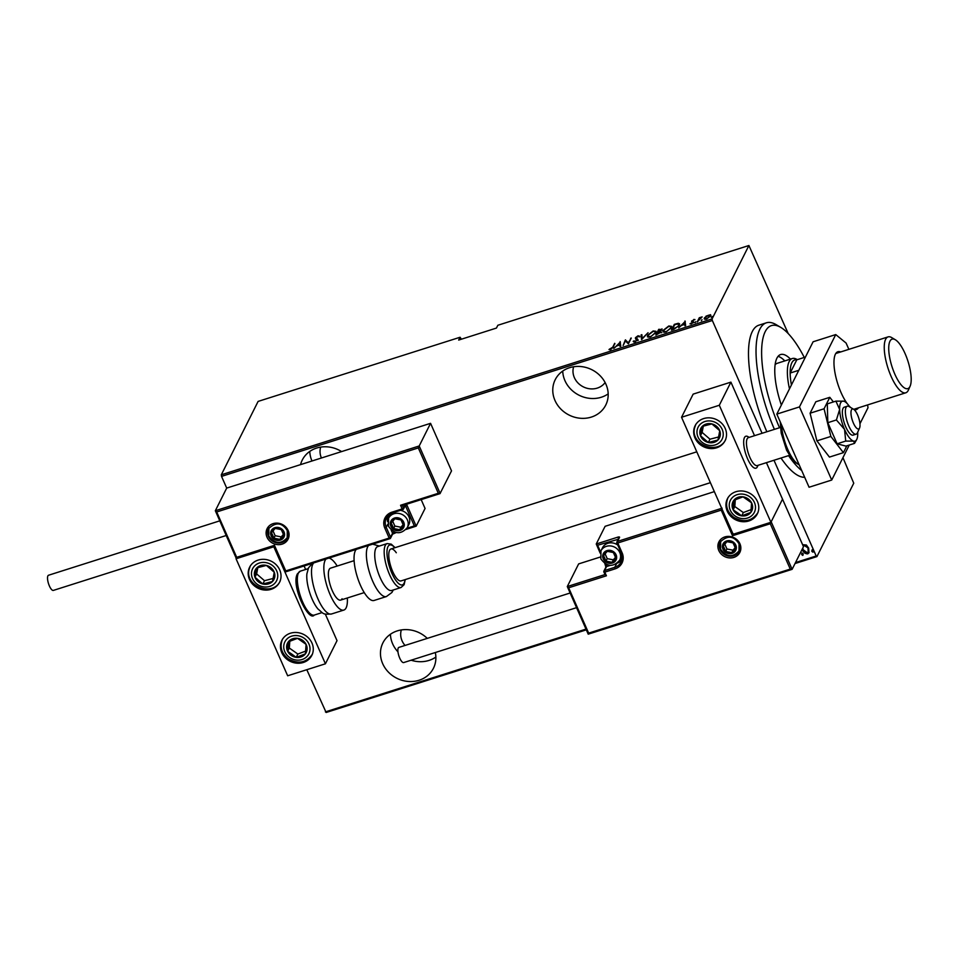 <?xml version="1.0" encoding="UTF-8"?>
<svg xmlns="http://www.w3.org/2000/svg" width="958" height="958" viewBox="0 0 958 958"><rect width="100%" height="100%" fill="white"/><g stroke="black" fill="none" stroke-linecap="round" stroke-linejoin="round"><path stroke-width="1.44" d="M427.268 638.375A28.273 25.363 -153.4 0 0 397.283 630.891A28.273 25.363 -153.4 0 0 382.901 642.902A28.273 25.363 -153.4 0 0 388.385 672.085A28.273 25.363 -153.4 0 0 419.065 680.264A28.273 25.363 -153.4 0 0 433.447 668.253A28.273 25.363 -153.4 0 0 435.303 652.53M411.114 660.206A28.273 25.363 -153.4 0 0 429.004 660.421A28.273 25.363 -153.4 0 0 435.878 657.056M341.611 451.589A28.273 25.363 -153.4 0 0 316.643 448.057A28.273 25.363 -153.4 0 0 302.261 460.056A28.273 25.363 -153.4 0 0 300.549 464.63M591.361 417.077A28.273 25.363 -153.4 0 0 605.755 405.066A28.273 25.363 -153.4 0 0 600.259 375.871A28.273 25.363 -153.4 0 0 569.591 367.704A28.273 25.363 -153.4 0 0 555.209 379.715A28.273 25.363 -153.4 0 0 560.693 408.91A28.273 25.363 -153.4 0 0 591.361 417.077M562.729 371.069A28.273 25.363 -153.4 0 0 601.313 397.235A28.273 25.363 -153.4 0 0 608.174 393.87M605.121 382.541A17.795 15.975 26.6 0 1 597.289 388.098A17.795 15.975 26.6 0 1 578.907 383.859A17.795 15.975 26.6 0 1 573.638 366.758M405.03 645.441A17.795 15.975 26.6 0 1 401.33 629.945M321.433 457.996A17.795 15.975 26.6 0 1 320.691 447.099M762.077 433.279L712.333 320.499L221.537 476.389L221.298 474.797L712.093 318.894L748.905 245.511L788.218 333.576M842.944 457.661L853.746 483.203L816.935 556.586L795.032 563.543M802.612 544.695L806.385 545.018L808.648 548.084L808.983 552.802L807.726 553.868C805.223 553.808 803.499 552.526 802.553 550.024L802.229 549.185M798.816 555.999L798.505 556.61M795.523 562.562L816.192 555.987L773.98 460.259M586.308 629.849L326.139 712.489L306.799 669.702M418.311 447.925L419.209 445.973L440.177 493.514L438.309 493.274L418.311 447.925L216.7 511.967L215.334 510.734L226.699 488.089L221.537 476.389M325.397 711.89L585.985 629.119M803.187 553.808L802.984 555.089L801.666 554.574L801.87 553.293L803.02 554.143L802.816 555.424L801.666 554.574L801.87 553.293M803.02 554.143L802.984 555.089M813.354 550.587L813.15 551.868L811.833 551.341L812.037 550.06L813.186 550.91L812.983 552.191L811.833 551.341L812.037 550.06M813.186 550.91L813.15 551.868M461.421 339.192L460.091 337.252L258.109 401.414L221.298 474.797M748.905 245.511L497.849 325.265L496.436 328.067L458.69 340.066L460.091 337.252M706.046 316.128L710.537 314.703L710.585 315.948L706.453 319.086C704.441 319.445 703.795 319.038 704.489 317.876L706.202 316.463M710.788 315.278L710.585 315.948M704.346 318.87L704.489 317.876L705.028 318.248M697.173 321.972L699.292 317.745L702.13 316.906L697.173 321.972M693.724 319.457L694.957 319.565L692.347 320.81L693.676 322.116L691.353 323.888L689.964 323.84L692.993 322.355L691.652 321.038L693.927 319.924M692.347 320.81L694.047 322.283M693.173 322.774L692.993 322.02M691.592 321.613L692.383 321.217M673.845 329.384L671.414 330.151L674.324 324.367L678.288 323.289L679.533 323.792L679.27 325.289L673.845 329.384M655.835 335.108L658.733 329.324L661.906 329.516L660.421 331.025L661.224 332.007L655.835 335.108M662.002 328.834L661.906 329.516M661.547 332.737L661.224 332.007M641.597 339.623L641.118 334.917L641.848 334.677L642.243 338.485L648.063 332.713L641.597 339.623M623.131 345.491L625.358 339.922L628.328 342.808L631.286 338.042L628.388 343.826L625.418 340.94L623.131 345.491M612.761 347.155L614.689 343.311L613.407 347L610.557 349.61L609.001 349.55L612.761 347.155L613.012 347.73M620.113 341.587L620.76 346.245L620.03 346.473L619.874 344.964L616.569 346.018L613.815 348.449L620.341 342.102M633.992 340.856L635.214 341.276L637.238 339.815L635.429 337.731L637.98 335.791L639.513 336.126L636.124 337.491L637.908 339.611L634.903 341.874L633.178 341.359L633.992 340.856L634.352 341.683L634.064 341.012M637.429 340.27L637.238 339.336M635.417 338.473L636.1 337.958M636.124 337.491L637.908 339.611M647.608 335.3L653.164 330.965L655.979 331.276L655.763 332.689L650.183 337.024L647.404 336.689L647.608 335.3L648.063 335.803M663.199 330.354L668.756 326.007L671.57 326.331L671.342 327.744L665.762 332.079L662.984 331.731L663.199 330.354L663.655 330.845M684.994 320.978L685.653 325.636L684.91 325.864L684.754 324.355L681.461 325.409L678.707 327.84L685.221 321.493M694.969 322.69L695.748 321.672L695.269 322.642M701.232 320.691L702.022 319.685L701.531 320.655M711.399 317.469L712.177 316.451L711.698 317.421M712.093 318.894L712.333 320.499M816.192 555.987L816.935 556.586M614.952 343.91L614.689 343.311M609.911 349.742L609.635 348.963M609.959 349.694L610.749 349.814M620.269 346.401L619.874 344.964M619.79 343.024L620.365 342.389M620.006 345.263L619.634 342.677L617.215 345.311L619.826 344.485L619.634 342.677M620.149 345.215L619.826 344.485M625.502 341.024L625.358 339.922M625.682 340.653L625.502 339.874M625.825 340.605L628.328 342.808M630.879 338.857L630.615 338.258M633.693 341.97L635.537 342.006M637.561 340.545L637.298 339.479M635.741 339.204L635.753 338.461M638.303 336.521L639.836 336.857M637.333 339.048L638.232 340.341M641.836 339.503L641.118 334.917M654.805 331.408L656.062 331.696M647.644 337.012L647.931 336.03M655.308 333.42L655.08 332.905C655.859 331.624 655.14 331.169 652.901 331.54L648.291 335.084L648.877 337.3M655.631 332.929L655.248 331.803L655.08 332.905L650.638 336.869M648.291 335.084C647.512 336.366 648.231 336.821 650.446 336.438M658.996 329.923L658.733 329.324M660.541 329.576L662.229 330.247M661.427 330.199L659.116 329.696L658.182 331.552L661.295 329.36L661.619 330.091M658.338 332.007L656.805 334.294L660.553 332.222L658.338 332.007M660.757 332.689L659.727 331.612M670.384 326.462L671.642 326.75M663.235 332.055L663.523 331.085M670.899 328.474L670.672 327.959C671.45 326.666 670.72 326.223 668.492 326.594L663.882 330.139L664.469 332.354M671.211 327.983L670.84 326.846L670.672 327.959L666.217 331.911M663.882 330.139C663.104 331.42 663.822 331.863 666.038 331.492M674.588 324.978L674.324 324.367M678.456 324.032L678.288 323.289M678.611 324.02L679.605 324.211M679.162 325.492L677.605 323.96L674.695 324.75L672.396 329.348L678.827 326.031M685.15 325.792L684.754 324.355M684.671 322.415L685.245 321.78M684.886 324.654L684.515 322.068L682.096 324.702L684.707 323.876L684.515 322.068M685.03 324.606L684.707 323.876M692.67 321.852L693.293 322.032L692.969 321.301M690.934 323.996L690.622 323.301M699.436 318.834L699.292 317.745M708.968 315.445L710.86 315.433M710.117 316.643L708.381 315.23L705.16 317.673L705.495 319.301M710.381 316.296L710.022 315.421L706.872 318.942M705.16 317.673L706.705 318.571M801.834 554.239L802.038 552.958M809.055 552.622L807.726 553.868M807.893 553.532C805.391 553.473 803.666 552.191 802.72 549.688L802.553 550.024M802.72 549.688L802.397 548.85M808.301 551.664L808.145 547.976L804.133 545.006L803.139 545.916L803.966 545.33L808.145 547.976M802.756 548.144L803.235 549.808L807.223 552.718L808.217 551.844L807.977 548.299M812.001 551.018L812.204 549.736M309.781 451.422A28.273 25.363 -153.4 0 0 311.997 460.99M390.421 634.256A28.273 25.363 -153.4 0 0 397.965 651.859M804.277 357.442A75.395 24.489 72.4 0 0 780.83 327.432A75.395 24.489 72.4 0 0 765.214 331.636A75.395 24.489 72.4 0 0 779.549 427.735M801.714 470.558A79.574 25.842 -107.6 0 1 788.566 455.637M774.411 429.364A79.574 25.842 -107.6 0 1 759.826 329.181A79.574 25.842 -107.6 0 1 766.376 322.81A79.574 25.842 -107.6 0 1 776.303 324.738L780.83 327.432M789.488 388.84A37.697 12.238 -107.6 0 1 789.164 361.549A37.697 12.238 -107.6 0 1 792.278 358.531L777.178 363.333A37.697 12.238 72.4 0 0 775.094 364.759M784.794 360.903A45.026 14.621 72.4 0 0 778.064 356.34M781.357 405.042A45.026 14.621 -107.6 0 1 776.914 358.148A45.026 14.621 -107.6 0 1 780.614 354.544A45.026 14.621 -107.6 0 1 790.458 359.106M766.376 322.81L758.832 325.205A79.574 25.842 72.4 0 0 752.281 331.576A79.574 25.842 72.4 0 0 766.867 431.759M781.01 458.032A79.574 25.842 72.4 0 0 804.684 477.288M798.78 370.303L790.158 373.045L796.793 359.825A35.602 11.568 72.4 0 0 791.859 362.771A35.602 11.568 72.4 0 0 790.158 373.045A35.602 11.568 72.4 0 0 791.428 384.972M792.278 358.531A37.697 12.238 -107.6 0 1 796.972 359.442L797.319 359.657M796.793 359.825L805.415 357.083M889.958 341.204A25.962 8.43 72.4 0 0 894.82 374.123A25.962 8.43 72.4 0 0 909.956 386.553A25.962 8.43 72.4 0 0 910.1 386.242A25.962 8.43 72.4 0 0 907.992 361.322A25.962 8.43 72.4 0 0 895.335 339.755A25.962 8.43 72.4 0 0 889.958 341.204M910.1 386.242L908.388 390.086A29.315 9.52 -107.6 0 1 908.22 390.433A29.315 9.52 -107.6 0 1 905.813 392.78A29.315 9.52 -107.6 0 1 889.395 372.159A29.315 9.52 -107.6 0 1 885.647 339.24A29.315 9.52 -107.6 0 1 888.066 336.893A29.315 9.52 -107.6 0 1 891.718 337.599L895.335 339.755M757.359 466.833A16.753 5.437 -107.6 0 1 755.982 468.175A16.753 5.437 -107.6 0 1 746.605 456.391A16.753 5.437 -107.6 0 1 744.462 437.578A16.753 5.437 -107.6 0 1 745.839 436.237A16.753 5.437 -107.6 0 1 748.988 437.447M748.809 520.972A16.753 15.029 26.6 0 1 730.631 516.134A16.753 15.029 26.6 0 1 727.385 498.831A16.753 15.029 26.6 0 1 735.912 491.717A16.753 15.029 26.6 0 1 754.078 496.555A16.753 15.029 26.6 0 1 757.335 513.859A16.753 15.029 26.6 0 1 748.809 520.972M703.651 418.586A16.753 15.029 -153.4 0 0 695.125 425.699A16.753 15.029 -153.4 0 0 698.382 442.991A16.753 15.029 -153.4 0 0 716.548 447.829A16.753 15.029 -153.4 0 0 725.074 440.716A16.753 15.029 -153.4 0 0 721.829 423.424A16.753 15.029 -153.4 0 0 703.651 418.586M681.545 417.269L719.302 405.27L770.915 522.29L733.157 534.277L681.545 417.269L693.161 394.121L730.906 382.134L754.521 435.674M770.915 522.29L782.518 499.154L766.424 462.666M719.302 405.27L730.906 382.134M258.157 560.083A16.753 15.029 26.6 0 1 276.335 564.921A16.753 15.029 26.6 0 1 279.58 582.225A16.753 15.029 26.6 0 1 271.054 589.338A16.753 15.029 26.6 0 1 252.888 584.5A16.753 15.029 26.6 0 1 249.631 567.196A16.753 15.029 26.6 0 1 258.157 560.083M303.315 662.481A16.753 15.029 -153.4 0 0 311.841 655.356A16.753 15.029 -153.4 0 0 308.584 638.064A16.753 15.029 -153.4 0 0 290.418 633.226A16.753 15.029 -153.4 0 0 281.892 640.339A16.753 15.029 -153.4 0 0 285.137 657.631A16.753 15.029 -153.4 0 0 303.315 662.481M325.421 663.798L287.663 675.785L236.051 558.765L273.808 546.779L325.421 663.798L337.024 640.651L325.289 614.03M304.093 565.986L305.638 569.471M273.808 546.779L236.255 558.358L215.334 510.734L419.209 445.973L430.561 423.328L226.699 488.089M858.212 416.479A10.466 3.401 72.4 0 0 853.626 409.27A10.466 3.401 72.4 0 0 852.764 421.508A10.466 3.401 72.4 0 0 859.577 428.01A10.466 3.401 72.4 0 0 858.212 416.479M859.577 428.01L857.434 432.812A14.657 4.766 -107.6 0 1 856.153 434.166A14.657 4.766 -107.6 0 1 847.89 423.723A14.657 4.766 -107.6 0 1 847.279 406.216A14.657 4.766 -107.6 0 1 849.099 406.575L853.626 409.27M780.387 427.46L748.366 437.638A14.657 4.766 72.4 0 0 748.976 455.134A14.657 4.766 72.4 0 0 757.239 465.576L789.26 455.409M758.041 465.325L757.455 466.642A16.753 5.437 -107.6 0 1 755.982 468.175A16.753 5.437 -107.6 0 1 746.545 456.236A16.753 5.437 -107.6 0 1 745.839 436.237A16.753 5.437 -107.6 0 1 747.923 436.644L749.168 437.387M439.698 493.669L402.252 505.62L440.009 493.633L451.529 470.869L430.561 423.328M406.42 504.303A2.515 0.814 72.4 0 1 407.006 505.297L416.191 526.146L425.065 508.459L421.173 499.621M402.42 505.513L400.552 505.261L438.309 493.274M216.7 511.967L236.698 557.317L236.303 558.274L236.698 557.317L236.303 558.274L274.036 546.288L274.455 545.318L274.06 546.276L274.455 545.318L285.747 570.92L285.352 571.878L274.06 546.276M406.958 528.241L414.335 525.906L416.191 526.146L406.12 529.415M285.747 570.92L285.352 571.878L285.747 570.92L389.188 538.061L384.841 528.181A13.819 12.406 26.6 0 1 391.978 512.159L402.168 508.926L400.552 505.261M604.977 574.584L567.292 586.547L568.657 587.781L588.655 633.13L790.266 569.088L792.122 569.327L588.212 634.172L567.292 586.547L578.644 563.903L600.235 557.053M792.122 569.327L803.487 546.683L782.518 499.154L771.166 521.787L792.122 569.327M600.187 553.125L596.247 544L605.109 526.313L714.345 491.622M588.655 633.13L588.26 634.088L588.655 633.13L588.26 634.088L567.507 587.038M606.414 575.794L603.899 572.142L604.797 572.13L606.414 575.794L568.657 587.781M790.266 569.088L770.268 523.751L771.166 521.787M770.268 523.751L732.511 535.738L733.409 533.786M732.511 535.738L721.218 510.135L617.778 542.994L617.539 541.402L619.527 537.438A2.515 0.754 -23.8 0 0 617.766 537.163L596.247 544L597.612 545.234L600.534 551.856M721.218 510.135L722.116 508.183M604.007 558.622A6.287 5.64 -153.4 0 0 605.971 561.125A6.287 5.64 -153.4 0 0 612.09 562.31A6.287 5.64 -153.4 0 0 615.778 558.011A6.287 5.64 -153.4 0 0 613.36 552.526A6.287 5.64 -153.4 0 0 607.252 551.341A6.287 5.64 -153.4 0 0 603.552 555.64A6.287 5.64 -153.4 0 0 604.007 558.622M604.821 558.274L605.971 561.125L612.09 562.31L615.778 558.011L613.36 552.526L607.252 551.341L603.552 555.64L604.821 558.274M617.79 545.078A10.466 9.4 -153.4 0 0 602.522 547.736L600.977 550.814A10.466 9.4 26.6 0 1 610.438 545.928A10.466 9.4 26.6 0 1 619.766 552.503A10.466 9.4 26.6 0 1 619.694 560.202L621.239 557.125A10.466 9.4 -153.4 0 0 621.946 555.077M605.085 553.82L607.216 558.646L613.336 559.831L615.515 557.293M613.336 559.831L612.09 562.31M607.216 558.646L605.971 561.125M391.63 526.026A6.287 5.64 -153.4 0 0 393.606 528.529A6.287 5.64 -153.4 0 0 399.714 529.714A6.287 5.64 -153.4 0 0 403.414 525.415A6.287 5.64 -153.4 0 0 400.995 519.931A6.287 5.64 -153.4 0 0 394.876 518.745A6.287 5.64 -153.4 0 0 391.187 523.044A6.287 5.64 -153.4 0 0 391.63 526.026M392.445 525.679L393.606 528.529L399.714 529.714L403.414 525.415L400.995 519.931L394.876 518.745L391.187 523.044L392.445 525.679M391.355 513.344A10.466 9.4 -153.4 0 0 390.146 515.141L388.601 518.206A10.466 9.4 26.6 0 1 398.061 513.332A10.466 9.4 26.6 0 1 407.401 519.907A10.466 9.4 26.6 0 1 407.318 527.595L408.862 524.529A10.466 9.4 -153.4 0 0 408.934 516.829A10.466 9.4 -153.4 0 0 400.456 510.363M392.708 521.212L394.84 526.05L400.959 527.235L403.138 524.697M400.959 527.235L399.714 529.714M394.84 526.05L393.606 528.529M271.94 535.702A6.287 5.64 -153.4 0 0 273.904 538.204A6.287 5.64 -153.4 0 0 280.023 539.378A6.287 5.64 -153.4 0 0 283.712 535.079A6.287 5.64 -153.4 0 0 281.293 529.594A6.287 5.64 -153.4 0 0 275.174 528.409A6.287 5.64 -153.4 0 0 271.485 532.708A6.287 5.64 -153.4 0 0 271.94 535.702M272.755 535.342L273.904 538.204L280.023 539.378L283.712 535.079L281.293 529.594L275.174 528.409L271.485 532.708L272.755 535.342M273.018 530.888L275.15 535.714L281.257 536.899L283.436 534.372M281.257 536.899L280.023 539.378M275.15 535.714L273.904 538.204M723.709 548.958A6.287 5.64 -153.4 0 0 725.673 551.461A6.287 5.64 -153.4 0 0 731.792 552.646A6.287 5.64 -153.4 0 0 735.481 548.347A6.287 5.64 -153.4 0 0 733.062 542.863A6.287 5.64 -153.4 0 0 726.954 541.677A6.287 5.64 -153.4 0 0 723.254 545.976A6.287 5.64 -153.4 0 0 723.709 548.958M724.523 548.599L725.673 551.461L731.792 552.646L735.481 548.347L733.062 542.863L726.954 541.677L723.254 545.976L724.523 548.599M724.787 544.144L726.918 548.982L733.026 550.167L735.205 547.629M733.026 550.167L731.792 552.646M726.918 548.982L725.673 551.461M720.212 435.698A10.466 9.4 -153.4 0 0 719.745 430.717A10.466 9.4 -153.4 0 0 711.89 423.915A10.466 9.4 -153.4 0 0 702.238 426.406A10.466 9.4 -153.4 0 0 700.454 435.698A10.466 9.4 -153.4 0 0 708.309 442.5A10.466 9.4 -153.4 0 0 717.961 440.009A10.466 9.4 -153.4 0 0 720.212 435.698M718.907 435.255L719.745 430.717L711.89 423.915L702.238 426.406L700.454 435.698L708.309 442.5L717.961 440.009L718.907 435.255M703.328 426.094L702.118 432.393L709.974 439.195L718.572 436.98M702.118 432.393L700.454 435.698M709.974 439.195L708.309 442.5M274.718 577.207A10.466 9.4 -153.4 0 0 274.251 572.225A10.466 9.4 -153.4 0 0 266.396 565.424A10.466 9.4 -153.4 0 0 256.744 567.914A10.466 9.4 -153.4 0 0 254.96 577.207A10.466 9.4 -153.4 0 0 262.827 584.009A10.466 9.4 -153.4 0 0 272.467 581.518A10.466 9.4 -153.4 0 0 274.718 577.207M273.413 576.764L274.251 572.225L266.396 565.424L256.744 567.914L254.96 577.207L262.827 584.009L272.467 581.518L273.413 576.764M257.834 567.591L256.624 573.902L264.48 580.704L273.078 578.476M256.624 573.902L254.96 577.207M264.48 580.704L262.827 584.009M291.172 655.356A10.466 9.4 -153.4 0 0 296.202 657.356A10.466 9.4 -153.4 0 0 305.398 653.859A10.466 9.4 -153.4 0 0 306.069 644.351A10.466 9.4 -153.4 0 0 297.531 638.339A10.466 9.4 -153.4 0 0 288.322 641.836A10.466 9.4 -153.4 0 0 287.663 651.344A10.466 9.4 -153.4 0 0 291.172 655.356M291.986 654.242L296.202 657.356L305.398 653.859L306.069 644.351L297.531 638.339L288.322 641.836L287.663 651.344L291.986 654.242M289.795 641.225L289.316 648.039L297.854 654.051L305.638 651.093M289.316 648.039L287.663 651.344M297.854 654.051L296.202 657.356M736.666 513.859A10.466 9.4 -153.4 0 0 741.696 515.859A10.466 9.4 -153.4 0 0 750.892 512.362A10.466 9.4 -153.4 0 0 751.563 502.842A10.466 9.4 -153.4 0 0 743.025 496.831A10.466 9.4 -153.4 0 0 733.816 500.327A10.466 9.4 -153.4 0 0 733.157 509.836A10.466 9.4 -153.4 0 0 736.666 513.859M737.48 512.734L741.696 515.859L750.892 512.362L751.563 502.842L743.025 496.831L733.816 500.327L733.157 509.836L737.48 512.734M735.289 499.729L734.81 506.531L743.348 512.554L751.132 509.596M734.81 506.531L733.157 509.836M743.348 512.554L741.696 515.859M313.721 562.933A27.219 8.838 72.4 0 0 312.799 564.274A27.219 8.838 72.4 0 0 316.284 594.834A27.219 8.838 72.4 0 0 331.528 613.982C322.415 614.641 323.948 613.91 318.104 609.108A23.04 7.484 -107.6 0 1 306.895 573.818L308.536 567.831L312.44 563.34M342.066 598.75A16.753 5.437 -107.6 0 1 340.689 600.091A16.753 5.437 -107.6 0 1 331.312 588.308A16.753 5.437 -107.6 0 1 329.169 569.495A16.753 5.437 -107.6 0 1 330.546 568.154L354.113 560.669M347.335 597.984A27.219 8.838 -107.6 0 1 346.101 607.887A27.219 8.838 -107.6 0 1 343.862 610.066A27.219 8.838 -107.6 0 1 328.618 590.918A27.219 8.838 -107.6 0 1 325.133 560.346A27.219 8.838 -107.6 0 1 326.055 559.017M328.941 558.095A27.219 8.838 -107.6 0 1 337.192 566.046M387.164 543.581L377.727 546.575A23.04 7.484 72.4 0 0 375.392 561.927A23.04 7.484 72.4 0 0 384.314 585.266A23.04 7.484 72.4 0 0 391.678 590.487L401.115 587.494A23.04 7.484 -107.6 0 1 393.75 582.272A23.04 7.484 -107.6 0 1 384.829 558.933A23.04 7.484 -107.6 0 1 387.164 543.581L391.235 544.144L395.115 547.641M396.301 552.766A16.753 5.437 72.4 0 0 390.96 548.97A16.753 5.437 72.4 0 0 389.259 560.131A16.753 5.437 72.4 0 0 395.75 577.111A16.753 5.437 72.4 0 0 401.103 580.895L710.393 482.664M356.268 549.425A27.219 8.838 72.4 0 0 355.226 568.896A27.219 8.838 72.4 0 0 365.369 594.307A27.219 8.838 72.4 0 0 374.063 600.474L386.397 596.559A27.219 8.838 -107.6 0 1 377.703 590.391A27.219 8.838 -107.6 0 1 367.561 564.969A27.219 8.838 -107.6 0 1 368.602 545.497M226.184 535.51L53.373 590.403A7.963 2.587 -107.6 0 1 48.918 584.799A7.963 2.587 -107.6 0 1 47.9 575.866A7.963 2.587 -107.6 0 1 48.559 575.231L219.717 520.865M576.524 607.671L403.713 662.565A7.963 2.587 -107.6 0 1 399.726 658.122A7.963 2.587 -107.6 0 1 398.899 647.392L570.07 593.026M840.669 351.945A30.369 9.867 72.4 0 0 837.903 351.73A30.369 9.867 72.4 0 0 835.412 354.161A30.369 9.867 72.4 0 0 847.279 403.689M848.872 349.347L846.106 343.072L835.747 334.581L799.463 406.911L831.724 480.042L849.279 445.027M859.949 423.771L868.008 407.713L867.589 404.923M848.8 405.593A30.369 9.867 72.4 0 0 850.692 407.521M854.057 409.569A30.369 9.867 72.4 0 0 856.296 409.605A30.369 9.867 72.4 0 0 858.428 407.833M835.747 334.581L813.102 341.778L776.818 414.107L809.067 487.239L831.724 480.042M799.463 406.911L776.818 414.107M849.698 406.934A20.944 6.802 72.4 0 0 844.489 401.45L843.782 401.186A20.944 6.802 72.4 0 0 840.633 402.863A20.944 6.802 72.4 0 0 839.639 409.449L836.406 419.963L827.808 422.694L837.124 443.805L845.926 446.105L854.524 443.374L853.602 441.123A20.944 6.802 72.4 0 0 856.632 439.674A20.944 6.802 72.4 0 0 857.745 432.848A20.944 6.802 72.4 0 0 857.721 432.178M844.489 401.45A20.944 6.802 72.4 0 0 843.782 401.186L835.903 401.139L839.639 409.449A20.944 6.802 72.4 0 0 844.549 429.412L845.722 441.075L837.124 443.805M847.279 406.216L844.249 407.174A14.657 4.766 72.4 0 0 843.052 408.348A14.657 4.766 72.4 0 0 844.92 424.813A14.657 4.766 72.4 0 0 853.135 435.124A14.657 4.766 72.4 0 0 854.332 433.95M835.903 401.139L827.305 403.881L827.808 422.694M836.406 419.963L844.549 429.412A20.944 6.802 72.4 0 0 853.602 441.123L845.722 441.075M856.632 439.674L854.524 443.374M833.388 401.941L829.808 397.319L815.833 401.761L810.097 413.209L816.899 440.872L829.448 457.086L843.411 452.655L846.848 445.805M829.808 397.319L824.06 408.779L810.097 413.209M824.06 408.779L830.861 436.441L816.899 440.872M830.861 436.441L843.411 452.655M267.031 537.258A11.724 10.526 26.6 0 1 273.078 523.655A11.724 10.526 26.6 0 1 288.166 530.54A11.724 10.526 26.6 0 1 282.119 544.132A11.724 10.526 26.6 0 1 267.031 537.258M287.208 538.097L287.268 530.552C282.095 522.445 275.832 521.823 268.491 528.708A10.466 9.4 -153.4 0 0 268.408 536.396A10.466 9.4 -153.4 0 0 277.748 542.982A10.466 9.4 -153.4 0 0 287.208 538.097A10.466 9.4 -153.4 0 0 287.388 530.636M236.291 558.251L215.55 511.225M415.724 526.301L406.192 529.319M396.121 532.516L394.576 533.079L393.942 532.385L394.768 532.121M392.624 533.989A2.515 0.754 156.2 0 1 394.433 533.067M389.678 538.743L285.352 571.878M402.444 505.573L403.546 508.063L405.246 504.674M236.698 557.317L274.455 545.318M387.81 524.17L386.218 527.331L390.577 537.199L392.564 533.235L391.092 529.906M392.469 512.841A12.562 11.268 -153.4 0 0 386.314 518.098A12.562 11.268 -153.4 0 0 386.218 527.331L384.841 528.181M387.643 521.799A12.562 11.268 26.6 0 1 387.523 516.242M402.659 509.596L392.6 512.865L391.978 512.159M393.606 531.618L393.942 532.385L392.564 533.235A1.257 1.126 -153.4 0 1 392.552 534.157L390.565 538.121A1.257 1.126 26.6 0 1 389.93 538.659L285.304 571.962L274.012 546.359M414.335 525.906L405.617 506.159L404.839 506.411M389.619 514.326A11.304 10.143 -153.4 0 0 388.709 518.003M403.546 508.063L402.168 508.926L402.791 509.62A1.257 1.257 0 0 0 403.534 508.985A1.257 1.126 -153.4 0 0 403.546 508.063M405.641 504.555A1.257 1.126 26.6 0 1 405.533 505.022L403.534 508.985A1.257 1.126 -153.4 0 1 402.899 509.524L392.6 512.865L386.314 518.098M405.258 505.573L405.617 506.159L407.006 505.297M389.188 538.061L389.822 538.755A1.257 1.257 0 0 0 390.565 538.121A1.257 1.126 26.6 0 0 390.577 537.199L389.188 538.061M739.935 543.797A11.724 10.526 26.6 0 1 733.888 557.4A11.724 10.526 26.6 0 1 718.799 550.515A11.724 10.526 26.6 0 1 724.847 536.923A11.724 10.526 26.6 0 1 739.935 543.797M738.977 551.353L739.037 543.809C733.804 535.702 727.541 535.091 720.26 541.965A10.466 9.4 -153.4 0 0 720.177 549.664A10.466 9.4 -153.4 0 0 729.517 556.239A10.466 9.4 -153.4 0 0 738.977 551.353A10.466 9.4 -153.4 0 0 739.157 543.893M791.655 569.483L588.26 634.088M619.527 537.438A1.257 1.126 -153.4 0 0 618.892 537.977L616.904 541.941A1.257 1.257 0 0 0 616.868 543.006L616.892 542.863A1.257 1.126 26.6 0 1 617.539 541.402L721.709 508.315M605.528 565.076A2.515 0.814 -107.6 0 1 606.007 566.956M605.887 567.172L604.881 563.591M600.211 552.994L596.463 544.491M605.049 574.561L604.019 572.225M616.988 543.09L621.227 552.886L616.868 543.006L617.778 542.994L622.125 552.874A13.819 12.406 26.6 0 1 614.988 568.896L604.797 572.13L604.57 570.537L614.761 567.304A12.562 11.268 -153.4 0 0 621.155 561.963A12.562 11.268 -153.4 0 0 621.347 552.97M616.545 563.747L614.761 567.304L614.988 568.896M621.922 559.879A12.562 11.268 26.6 0 1 617.383 563.112M610.306 565.376L606.558 566.573L604.57 570.537A1.257 1.126 -153.4 0 0 603.911 571.998L603.899 572.142A1.257 1.257 0 0 1 603.923 571.076L605.911 567.112A1.257 1.126 26.6 0 1 606.558 566.573L606.318 564.981L607.144 564.717M618.233 539.282L597.612 545.234M605.983 564.214L606.318 564.981L605.42 564.992L604.761 563.508M619.802 559.987A11.304 10.143 -153.4 0 0 622.209 557.065M621.155 561.963L621.227 552.886L622.125 552.874M617.766 537.163L618.557 538.647M603.253 558.861A7.125 6.383 -153.4 0 0 612.413 563.041A7.125 6.383 -153.4 0 0 616.09 554.79A7.125 6.383 -153.4 0 0 606.929 550.611A7.125 6.383 -153.4 0 0 603.253 558.861M390.876 526.265A7.125 6.383 -153.4 0 0 400.037 530.445A7.125 6.383 -153.4 0 0 403.713 522.194A7.125 6.383 -153.4 0 0 394.552 518.015A7.125 6.383 -153.4 0 0 390.876 526.265M271.186 535.941A7.125 6.383 -153.4 0 0 280.335 540.12A7.125 6.383 -153.4 0 0 284.011 531.858A7.125 6.383 -153.4 0 0 274.862 527.678A7.125 6.383 -153.4 0 0 271.186 535.941M722.955 549.197A7.125 6.383 -153.4 0 0 732.116 553.377A7.125 6.383 -153.4 0 0 735.792 545.114A7.125 6.383 -153.4 0 0 726.631 540.947A7.125 6.383 -153.4 0 0 722.955 549.197M723.039 436.393A13.4 12.023 -153.4 0 0 712.393 421.316A13.4 12.023 -153.4 0 0 697.161 430.022A13.4 12.023 -153.4 0 0 707.818 445.099A13.4 12.023 -153.4 0 0 723.039 436.393M694.598 427.903A16.753 15.029 26.6 0 1 695.472 425.041M277.545 577.902A13.4 12.023 -153.4 0 0 266.899 562.813A13.4 12.023 -153.4 0 0 251.667 571.519A13.4 12.023 -153.4 0 0 262.324 586.607A13.4 12.023 -153.4 0 0 277.545 577.902M249.104 569.411A16.753 15.029 26.6 0 1 249.978 566.549M289.579 657.463A13.4 12.023 -153.4 0 0 307.793 655.547A13.4 12.023 -153.4 0 0 304.153 638.232A13.4 12.023 -153.4 0 0 285.939 640.148A13.4 12.023 -153.4 0 0 289.579 657.463M735.061 515.955A13.4 12.023 -153.4 0 0 753.287 514.039A13.4 12.023 -153.4 0 0 749.647 496.735A13.4 12.023 -153.4 0 0 731.433 498.651A13.4 12.023 -153.4 0 0 735.061 515.955M298.429 573.004A23.04 7.484 72.4 0 0 301.387 598.87A23.04 7.484 72.4 0 0 314.284 615.072C308.811 622.353 290.789 585.757 297.375 573.89L300.333 571.16A23.04 7.484 72.4 0 0 298.429 573.004M394.84 547.736A20.944 6.802 72.4 0 0 386.972 553.185A20.944 6.802 72.4 0 0 395.678 580.153A20.944 6.802 72.4 0 0 404.983 579.662M781.465 424.645A27.219 8.838 72.4 0 0 799.08 464.57M637.286 339.407L637.609 340.138M636.064 337.887L636.387 338.617M660.613 331.803L660.936 332.534M692.311 321.062L692.634 321.792M693.029 322.08L693.352 322.81M853.722 409.329L905.813 392.78M835.783 353.502L888.066 336.893M390.96 548.97L696.789 451.817M340.689 600.091L364.256 592.607M856.153 434.166L853.135 435.124M396.253 532.552L392.529 534.205M600.977 550.814L600.846 558.897C606.965 566.968 613.24 567.411 619.694 560.202M388.601 518.206L388.481 526.301C394.588 534.372 400.863 534.803 407.318 527.595M268.899 527.882L268.779 535.965C274.886 544.036 281.173 544.479 287.616 537.27M720.667 541.138L720.548 549.221C726.655 557.305 732.942 557.736 739.396 550.527M695.795 424.37L694.538 428.07C690.275 445.063 718.716 455.481 725.745 439.399M250.301 565.879L249.044 569.567C244.781 586.571 273.222 596.99 280.251 580.907M282.55 639.01C279.473 646.698 281.401 653.32 288.31 658.876C298.369 664.433 306.428 662.816 312.5 654.039M728.044 497.513C724.966 505.189 726.883 511.811 733.804 517.368C743.863 522.924 751.922 521.308 757.994 512.53M314.284 615.072L322.092 612.581M331.528 613.982L343.862 610.066M300.333 571.16L308.153 568.681M372.758 544.18L379.344 546.06M401.115 587.494L404.108 584.679L405.258 579.578M386.397 596.559L391.894 592.499L393.295 589.972M799.212 464.893L793.511 461.325L786.602 450.224L781.189 433.124L780.267 421.939"/></g></svg>
